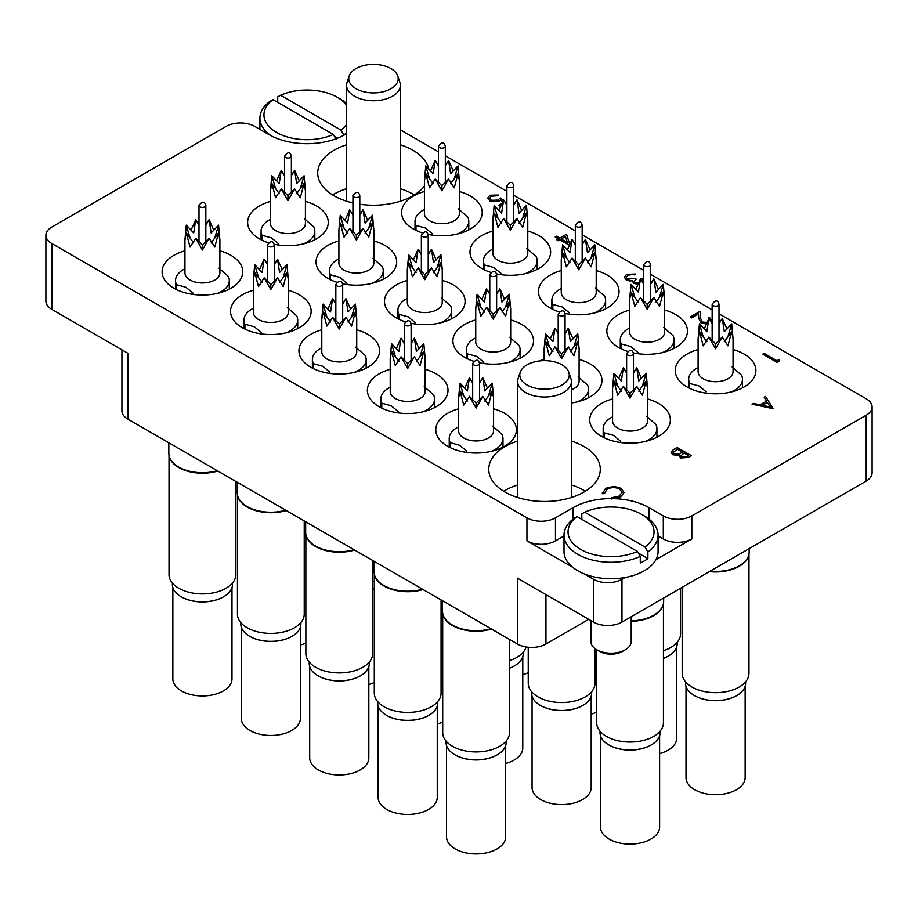 <?xml version="1.0" encoding="UTF-8"?>
<svg xmlns="http://www.w3.org/2000/svg" width="918" height="918" viewBox="0 0 918 918"><rect width="100%" height="100%" fill="white"/><g stroke="black" fill="none" stroke-linecap="round" stroke-linejoin="round"><path stroke-width="1.38" d="M346.591 144.803A55.769 32.199 -0 0 0 334.037 150.254A55.769 32.199 -0 0 0 317.708 173.02A55.769 32.199 -0 0 0 352.948 202.958M359.799 204.232A55.769 32.199 -0 0 0 412.916 195.786A55.769 32.199 -0 0 0 424.426 186.113M346.591 188.695A55.769 32.199 -0 0 0 334.037 194.146A55.769 32.199 -0 0 0 332.66 194.96M517.649 441.065A55.769 32.199 -0 0 0 505.084 446.515A55.769 32.199 -0 0 0 488.755 469.282A55.769 32.199 -0 0 0 523.18 499.036A55.769 32.199 -0 0 0 583.963 492.048A55.769 32.199 -0 0 0 600.292 469.282A55.769 32.199 -0 0 0 571.409 441.065M517.649 484.956A55.769 32.199 -0 0 0 505.084 490.407A55.769 32.199 -0 0 0 503.718 491.233M698.105 349.551A40.312 23.271 0 0 0 675.258 370.528A40.312 23.271 0 0 0 687.066 386.983A40.312 23.271 0 0 0 731.003 392.032A40.312 23.271 0 0 0 755.893 370.528A40.312 23.271 0 0 0 744.085 354.073A40.312 23.271 0 0 0 733.046 349.551M629.691 310.043A40.312 23.271 0 0 0 606.844 331.031A40.312 23.271 0 0 0 618.652 347.486A40.312 23.271 0 0 0 627.464 351.342M633.409 352.914A40.312 23.271 0 0 0 687.467 331.031A40.312 23.271 0 0 0 675.659 314.564A40.312 23.271 0 0 0 664.632 310.043M561.265 270.546A40.312 23.271 0 0 0 538.418 291.522A40.312 23.271 0 0 0 550.226 307.989A40.312 23.271 0 0 0 559.039 311.833M564.995 313.405A40.312 23.271 0 0 0 619.053 291.522A40.312 23.271 0 0 0 607.246 275.067A40.312 23.271 0 0 0 596.207 270.546M475.742 319.923A40.312 23.271 0 0 0 452.895 340.899A40.312 23.271 0 0 0 464.703 357.366A40.312 23.271 0 0 0 473.516 361.21M479.46 362.782A40.312 23.271 0 0 0 533.53 340.899A40.312 23.271 0 0 0 521.722 324.444A40.312 23.271 0 0 0 510.683 319.923M571.409 402.991A40.312 23.271 0 0 0 601.944 380.408A40.312 23.271 0 0 0 590.136 363.941A40.312 23.271 0 0 0 579.097 359.431M612.581 398.928A40.312 23.271 0 0 0 589.735 419.905A40.312 23.271 0 0 0 601.542 436.36A40.312 23.271 0 0 0 645.48 441.409A40.312 23.271 0 0 0 670.37 419.905A40.312 23.271 0 0 0 658.562 403.45A40.312 23.271 0 0 0 647.523 398.928M458.633 408.808A40.312 23.271 0 0 0 435.786 429.785A40.312 23.271 0 0 0 447.594 446.24A40.312 23.271 0 0 0 491.532 451.289A40.312 23.271 0 0 0 516.421 429.785A40.312 23.271 0 0 0 504.613 413.318A40.312 23.271 0 0 0 493.574 408.808M390.219 369.3A40.312 23.271 0 0 0 367.372 390.276A40.312 23.271 0 0 0 379.18 406.743A40.312 23.271 0 0 0 423.118 411.78A40.312 23.271 0 0 0 448.007 390.276A40.312 23.271 0 0 0 436.188 373.821A40.312 23.271 0 0 0 425.16 369.3M321.793 329.803A40.312 23.271 0 0 0 298.947 350.779A40.312 23.271 0 0 0 310.754 367.234A40.312 23.271 0 0 0 354.692 372.283A40.312 23.271 0 0 0 379.582 350.779A40.312 23.271 0 0 0 367.774 334.313A40.312 23.271 0 0 0 356.735 329.803M253.368 290.295A40.312 23.271 0 0 0 230.533 311.271A40.312 23.271 0 0 0 242.341 327.737A40.312 23.271 0 0 0 286.278 332.775A40.312 23.271 0 0 0 311.156 311.271A40.312 23.271 0 0 0 299.348 294.816A40.312 23.271 0 0 0 288.309 290.295M492.84 231.049A40.312 23.271 0 0 0 469.993 252.025A40.312 23.271 0 0 0 481.812 268.481A40.312 23.271 0 0 0 490.625 272.336M496.569 273.908A40.312 23.271 0 0 0 550.628 252.025A40.312 23.271 0 0 0 538.82 235.559A40.312 23.271 0 0 0 527.781 231.049M424.426 191.541A40.312 23.271 0 0 0 401.579 212.517A40.312 23.271 0 0 0 413.387 228.984A40.312 23.271 0 0 0 422.2 232.828M428.144 234.4A40.312 23.271 0 0 0 482.214 212.517A40.312 23.271 0 0 0 470.406 196.062A40.312 23.271 0 0 0 459.367 191.541M338.903 240.918A40.312 23.271 0 0 0 316.056 261.894A40.312 23.271 0 0 0 327.864 278.361A40.312 23.271 0 0 0 336.676 282.205M342.621 283.777A40.312 23.271 0 0 0 396.691 261.894A40.312 23.271 0 0 0 384.883 245.439A40.312 23.271 0 0 0 373.844 240.918M270.477 201.421A40.312 23.271 0 0 0 247.631 222.397A40.312 23.271 0 0 0 259.438 238.852A40.312 23.271 0 0 0 268.263 242.708M274.207 244.28A40.312 23.271 0 0 0 328.265 222.397A40.312 23.271 0 0 0 316.458 205.942A40.312 23.271 0 0 0 305.419 201.421M407.317 280.426A40.312 23.271 0 0 0 384.47 301.402A40.312 23.271 0 0 0 396.278 317.858A40.312 23.271 0 0 0 405.102 321.713M411.046 323.285A40.312 23.271 0 0 0 465.105 301.402A40.312 23.271 0 0 0 453.297 284.936A40.312 23.271 0 0 0 442.258 280.426M184.954 250.798A40.312 23.271 0 0 0 162.107 271.774A40.312 23.271 0 0 0 173.915 288.229A40.312 23.271 0 0 0 217.853 293.278A40.312 23.271 0 0 0 242.742 271.774A40.312 23.271 0 0 0 230.934 255.319A40.312 23.271 0 0 0 219.895 250.798M866.19 481.078L866.19 415.246A20.162 11.636 0 0 0 872.1 407.018L872.1 472.85A20.162 11.636 180 0 1 866.19 481.078L621.968 622.083A20.162 11.636 180 0 1 593.464 622.083L593.464 579.281A20.162 11.636 0 0 0 621.968 579.281L625.066 577.502M588.713 619.34L545.946 644.023A20.162 11.636 180 0 1 517.442 644.023L517.442 578.191L593.464 622.083M655.945 559.67L691.816 538.958A20.162 11.636 180 0 1 663.312 538.958L658.08 535.94M866.19 415.246L691.816 515.916L691.816 538.958M346.591 133.672L344.961 134.613A53.76 31.04 0 0 1 268.94 134.613L254.688 126.386A20.162 11.636 0 0 0 226.184 126.386L51.81 227.056A20.162 11.636 0 0 0 45.9 235.283A20.162 11.636 0 0 0 51.81 243.522L51.81 309.355L127.832 353.246L127.832 419.09A20.162 11.636 180 0 1 121.922 410.851L121.922 349.838M51.81 309.355A20.162 11.636 180 0 1 45.9 301.127L45.9 235.283M428.878 169.314A55.769 32.199 -0 0 0 400.351 144.803M544.156 359.431A40.312 23.271 0 0 0 539.509 360.946M663.312 538.958L663.312 515.916L649.06 507.688A53.76 31.04 0 0 0 616.058 498.738M663.312 515.916A20.162 11.636 0 0 0 691.816 515.916M872.1 407.018A20.162 11.636 0 0 0 866.19 398.779L719.001 313.807M712.15 309.848L650.587 274.298M643.725 270.34L582.161 234.801M575.311 230.843L513.747 195.293M506.885 191.334L445.322 155.796M438.471 151.837L400.351 129.828M564.008 535.94L555.459 540.886A20.162 11.636 180 0 1 526.943 540.886L526.943 517.844L51.81 243.522M526.943 517.844A20.162 11.636 0 0 0 555.459 517.844L555.459 540.886M611.514 498.6A53.76 31.04 0 0 0 573.039 507.688L555.459 517.844M517.442 644.023L127.832 419.09M526.943 540.886L572.66 567.278M583.859 573.739L593.464 579.281M585.34 491.233A55.769 32.199 -0 0 0 571.409 484.956M414.282 194.96A55.769 32.199 -0 0 0 400.351 188.695M779.095 359.489L779.726 360.923L777.087 362.449L762.835 354.107L764.109 353.373L776.903 360.751L779.095 359.489M779.726 360.82L777.087 362.449M777.087 362.335L762.835 354.107M708.753 318.695L708.122 318.087L709.396 317.353L711.439 320.152L710.968 321.529M708.788 318.615L708.122 318.087M706.332 323.79L700.962 322.815L698.724 318.202L698.483 313.945L691.851 317.766L690.393 316.928L700.078 311.34L700.445 317.926L702.121 322.011L706.975 322.39M690.393 316.928L691.851 317.766M698.483 313.945L691.851 317.88M700.962 322.815L698.724 318.305L698.483 314.048M706.286 323.905L700.962 322.929M711.439 320.198L711.002 321.587M641.12 279.887L640.798 279.221L642.072 278.475L643.266 280.633L642.623 282.147M641.223 280.036L640.798 279.221M638.01 284.087L633.615 283.306L632.353 280.656L626.202 279.864L624.343 277.236L626.535 274.367L635.497 274.046L627.981 275.228L626.237 277.42L627.361 279.061L634.763 278.269L636.231 279.118L634.143 281.482L634.9 282.572L638.584 282.801M636.231 279.118L634.154 281.539M627.981 275.228L626.237 277.466M631.125 274.298L627.981 275.331M634.212 274.792L631.125 274.402M635.497 274.046L634.212 274.895M626.202 279.864L624.343 277.293M629.587 280.839L626.202 279.979M633.615 283.306L632.353 280.759L629.587 280.954M632.353 280.656L632.215 281.424M637.953 284.19L633.615 283.41M643.266 280.69L642.669 282.216M569.344 245.14L559.946 239.713L558.305 240.665L556.847 239.816L558.488 238.875L555.195 236.97L556.48 236.236L559.762 238.129L566.532 234.228L569.745 244.234M565.477 236.523L561.231 238.978L567.416 242.547L565.477 236.523L561.323 239.036M569.298 245.221L559.946 239.827L558.305 240.78L556.847 239.816M558.396 238.921L555.195 236.97M567.37 242.524L565.477 236.637M505.084 202.075L505.749 203.085M500.78 205.953L498.658 205.38L501.871 203.532M500.849 205.804L500.115 206.332M502.662 201.845L500.528 199.975L499.117 201.111L489.971 201.008L487.756 198.047L489.925 195.236L498.29 195.041L491.314 196.119L489.787 198.231L491.302 200.296L497.889 200.124L500.299 197.898L503.316 200.526M491.314 196.119L489.787 198.288M497.017 195.786L491.314 196.234M498.29 195.041L497.017 195.89M489.971 201.008L487.756 198.104M499.117 201.111L489.971 201.111M500.528 199.975L499.117 201.214M502.628 201.926L500.528 200.09M500.115 206.229L498.658 205.38M773.071 408.544L752.049 404.218L753.448 403.415L760.115 404.838L766.576 401.109L764.178 397.219L765.578 396.415L773.071 408.659L752.049 404.218M770.213 406.995L767.345 402.359L762.25 405.297L770.213 406.995M766.53 401.143L764.178 397.219M770.133 406.972L767.345 402.463L762.399 405.331M677.128 447.479L691.38 455.707L688.603 457.313L680.536 457.887L679.148 455.19L672.768 454.674L671.127 452.379L673.273 449.705L677.128 447.479M679.01 455.925L679.148 455.19M688.638 455.603L684.071 452.964L680.858 455.81L681.787 457.141L686.905 456.613L688.638 455.603M682.613 452.126L677.312 449.063L673.089 452.54L674.041 453.928L678.93 454.054L682.613 452.126M688.546 455.661L684.071 453.079L680.858 455.867M691.38 455.707L688.603 457.428L680.536 458.002L679.148 455.305L672.768 454.777L671.127 452.436M682.51 452.184L677.312 449.177L673.089 452.597M619.547 488.938C615.347 486.976 611.204 487.045 607.131 489.156L604.411 493.471L602.449 493.632L605.662 488.319L614.027 486.368L620.924 488.25L624.01 492.484L620.66 497.074L611.468 498.944L611.721 497.694L619.283 496.076L622.048 492.312L619.547 489.053C615.347 487.079 611.204 487.16 607.131 489.271L604.411 493.574L602.449 493.735L602.334 492.782M620.66 496.959L611.468 498.83M624.01 492.587L620.66 497.074M602.334 492.84L602.449 493.735M604.388 492.92L604.411 493.574M622.048 492.369L619.547 489.053M682.177 587.325L682.177 673.387A33.392 19.278 0 0 0 702.798 691.197A33.392 19.278 0 0 0 739.185 687.02A33.392 19.278 0 0 0 748.973 673.387L748.973 554.185M709.373 571.627A33.392 19.278 0 0 0 739.185 566.314A33.392 19.278 0 0 0 748.365 556.331A33.392 19.278 0 0 0 748.457 556.033M710.096 571.203A33.599 19.393 0 0 0 739.334 565.786A33.599 19.393 0 0 0 748.56 555.746A33.599 19.393 0 0 0 749.168 552.062L749.168 548.643M736.649 695.615A29.571 17.075 0 0 1 736.477 695.706A29.571 17.075 0 0 1 694.674 695.706L694.341 695.523A30.042 17.339 0 0 0 736.81 695.523A30.042 17.339 0 0 0 745.611 683.256L745.611 681.81M686.01 686.32L686.01 777.626A29.571 17.075 0 0 0 694.674 789.698A29.571 17.075 0 0 0 726.895 793.393A29.571 17.075 0 0 0 745.141 777.626L745.141 686.32M732.116 366.913L741.48 375.175A26.874 15.514 180 0 1 742.455 379.306A26.874 15.514 180 0 1 730.889 392.066M719.001 323.32L722.259 318.42L724.302 331.685L731.715 323.87L733.046 338.708L733.046 371.629A17.476 10.087 180 0 1 722.259 380.947A17.476 10.087 180 0 1 703.222 378.755A17.476 10.087 180 0 1 698.105 371.629L698.105 338.708L699.436 323.87L703.234 336.722L701.65 334.967M689.67 388.36L689.67 383.449L699.046 385.996L706.275 391.929M733.046 338.708L731.715 331.593L727.928 345.834L722.259 337.055L715.581 348.794L708.891 337.055L703.222 345.834L699.436 331.593L706.849 341.76M712.15 323.825L708.891 318.42L706.849 331.685L699.436 323.87M726.976 329.023L722.259 318.42L719.001 323.825M731.715 323.87L727.917 336.722L729.5 334.967M731.715 331.593L724.302 341.76M722.259 337.055L715.581 343.848L708.891 337.055M715.581 343.848L715.581 348.794M699.436 331.593L698.105 338.708M704.175 329.023L708.891 318.42L712.15 323.32M689.67 383.449A26.874 15.514 180 0 1 688.695 379.306A26.874 15.514 180 0 1 696.567 368.336L698.105 367.452M685.539 681.81L685.539 683.256A30.042 17.339 0 0 0 694.341 695.523L694.674 695.706M346.591 105.237A43.008 24.832 -0 0 0 337.365 97.308A43.008 24.832 -0 0 0 280.587 95.254L277.718 96.883L277.718 102.368M340.211 98.949L337.365 97.308L340.211 98.949A47.036 27.161 180 0 1 346.591 103.539M346.591 132.766A47.036 27.161 180 0 1 343.802 135.038L343.802 135.267M271.476 135.979A47.036 27.161 180 0 1 259.92 118.158A47.036 27.161 180 0 1 270.11 101.267L272.979 99.637A43.008 24.832 -0 0 0 276.548 132.422A43.008 24.832 -0 0 0 333.326 134.476L336.195 139.421M272.979 99.637L333.326 134.476M280.587 95.254L340.922 130.081A43.008 24.832 -0 0 0 346.591 124.492M343.802 135.038L340.922 130.081M334.278 136.128L337.732 138.113M625.296 649.783L622.45 651.436A16.122 9.306 180 0 1 599.638 651.436L596.792 649.783A20.162 11.636 -0 0 0 625.296 649.783A20.162 11.636 -0 0 0 631.205 641.556L631.205 616.747M584.674 512.21L645.021 547.048A43.008 24.832 -0 0 0 641.452 514.275A43.008 24.832 -0 0 0 584.674 512.21L581.805 513.851L581.805 519.336M644.31 515.916L641.452 514.275L644.31 515.916A47.036 27.161 180 0 1 658.08 535.125A47.036 27.161 180 0 1 647.89 552.005L647.89 558.592A47.036 27.161 180 0 1 640.282 562.975L640.282 556.388A47.036 27.161 180 0 1 577.789 554.323A47.036 27.161 180 0 1 564.008 535.125A47.036 27.161 180 0 1 574.198 518.234L577.078 516.604A43.008 24.832 -0 0 0 580.635 549.389A43.008 24.832 -0 0 0 637.413 551.443L640.282 556.388M564.008 535.125L564.008 551.58A47.036 27.161 -0 0 0 577.789 570.778A47.036 27.161 -0 0 0 629.048 576.665A47.036 27.161 -0 0 0 658.08 551.58L658.08 535.125M577.078 516.604L637.413 551.443M590.882 620.591L590.882 641.556A20.162 11.636 -0 0 0 596.792 649.783L599.638 651.436M647.89 552.005L645.021 547.048M638.377 553.095L647.89 558.592M223.499 596.861A29.571 17.075 0 0 1 223.326 596.952A29.571 17.075 0 0 1 181.523 596.952L181.19 596.769A30.042 17.339 0 0 0 223.659 596.769A30.042 17.339 0 0 0 232.461 584.502L232.461 583.056M172.859 587.554L172.859 678.872A29.571 17.075 0 0 0 181.523 690.944A29.571 17.075 0 0 0 213.733 694.639A29.571 17.075 0 0 0 231.99 678.872L231.99 587.554M218.954 268.148L228.33 276.41A26.874 15.514 180 0 1 229.305 280.552A26.874 15.514 180 0 1 217.727 293.312M205.85 224.566L209.109 219.654L211.151 232.931L218.564 225.117L219.895 239.954L219.895 272.875A17.476 10.087 180 0 1 209.109 282.193A17.476 10.087 180 0 1 190.072 280.001A17.476 10.087 180 0 1 184.954 272.875L184.954 239.954L186.285 225.117L190.083 237.969L188.5 236.213M176.52 289.606L176.52 284.683L185.884 287.242L193.124 293.175M219.895 239.954L218.564 232.839L214.778 247.08L209.109 238.301L202.419 250.04L195.741 238.301L190.072 247.08L186.285 232.839L193.698 243.006M198.999 225.071L195.741 219.654L193.698 232.931L186.285 225.117M213.825 230.269L209.109 219.654L205.85 225.071M218.564 225.117L214.766 237.969L216.35 236.213M218.564 232.839L211.151 243.006M209.109 238.301L202.419 245.095L195.741 238.301M202.419 245.095L202.419 250.04M186.285 232.839L184.954 239.954M191.024 230.269L195.741 219.654L198.999 224.566M176.52 284.683A26.874 15.514 180 0 1 175.545 280.552A26.874 15.514 180 0 1 183.416 269.582L184.954 268.687M172.389 583.056L172.389 584.502A30.042 17.339 0 0 0 181.19 596.769L181.523 596.952M441.076 628.704A30.042 17.339 0 0 0 442.705 628.05M441.076 628.761A29.571 17.075 0 0 0 442.705 628.096M437.255 723.981A29.571 17.075 0 0 0 442.705 722.076M441.329 297.776L450.692 306.038A26.874 15.514 180 0 1 451.667 310.181A26.874 15.514 180 0 1 440.101 322.929M428.213 254.194L431.471 249.283L433.514 262.559L440.927 254.745L442.258 269.582L442.258 302.492A17.476 10.087 180 0 1 431.471 311.81A17.476 10.087 180 0 1 412.434 309.63A17.476 10.087 180 0 1 407.317 302.492L407.317 269.582L408.648 254.745L412.457 267.597L410.862 265.841M398.882 319.234L398.882 314.312L408.258 316.871L415.498 322.803M442.258 269.582L440.927 262.468L437.14 276.708L431.471 267.918L424.793 279.669L418.103 267.918L412.434 276.708L408.648 262.468L416.072 272.635M421.362 254.699L418.103 249.283L416.072 262.559L408.648 254.745M436.199 259.897L431.471 249.283L428.213 254.699M440.927 254.745L437.129 267.597L438.712 265.841M440.927 262.468L433.514 272.635M431.471 267.918L424.793 274.723L418.103 267.918M424.793 274.723L424.793 279.669M408.648 262.468L407.317 269.582M413.387 259.897L418.103 249.283L421.362 254.194M398.882 314.312A26.874 15.514 180 0 1 397.907 310.181A26.874 15.514 180 0 1 405.779 299.211L407.317 298.316M304.237 549.698A30.042 17.339 0 0 0 305.866 549.044M304.237 549.756A29.571 17.075 0 0 0 305.866 549.09M300.416 644.975A29.571 17.075 0 0 0 305.866 643.07M304.489 218.771L313.853 227.033A26.874 15.514 180 0 1 314.828 231.175A26.874 15.514 180 0 1 303.261 243.924M291.373 175.189L294.632 170.278L296.675 183.554L304.087 175.74L305.419 190.577L305.419 223.487A17.476 10.087 180 0 1 294.632 232.816A17.476 10.087 180 0 1 275.595 230.625A17.476 10.087 180 0 1 270.477 223.487L270.477 190.577L271.808 175.74L275.618 188.592L274.023 186.836M262.043 240.229L262.043 235.306L271.418 237.865L278.647 243.798M305.419 190.577L304.087 183.462L300.301 197.703L294.632 188.924L287.954 200.663L281.264 188.924L275.595 197.703L271.808 183.462L279.221 193.629M284.523 175.694L281.264 170.278L279.221 183.554L271.808 175.74M299.348 180.892L294.632 170.278L291.373 175.694M304.087 175.74L300.289 188.592L301.873 186.836M304.087 183.462L296.675 193.629M294.632 188.924L287.954 195.718L281.264 188.924M287.954 195.718L287.954 200.663M271.808 183.462L270.477 190.577M276.548 180.892L281.264 170.278L284.523 175.189M262.043 235.306A26.874 15.514 180 0 1 261.068 231.175A26.874 15.514 180 0 1 268.94 220.205L270.477 219.31M372.662 589.195A30.042 17.339 0 0 0 374.292 588.541M372.662 589.253A29.571 17.075 0 0 0 374.292 588.587M368.829 684.472A29.571 17.075 0 0 0 374.292 682.567M372.903 258.279L382.278 266.541A26.874 15.514 180 0 1 383.242 270.672A26.874 15.514 180 0 1 371.675 283.433M359.799 214.697L363.058 209.786L365.089 223.051L372.513 215.248L373.844 230.074L373.844 262.996A17.476 10.087 180 0 1 363.058 272.313A17.476 10.087 180 0 1 344.021 270.133A17.476 10.087 180 0 1 338.903 262.996L338.903 230.074L340.234 215.248L344.032 228.089L342.437 226.333M330.469 279.738L330.469 274.815L339.832 277.374L347.073 283.295M373.844 230.074L372.513 222.959L368.726 237.211L363.058 228.421L356.368 240.16L349.689 228.421L344.021 237.211L340.234 222.959L347.647 233.126M352.948 215.191L349.689 209.786L347.647 223.051L340.234 215.248M367.774 220.389L363.058 209.786L359.799 215.191M372.513 215.248L368.703 228.089L370.298 226.333M372.513 222.959L365.089 233.126M363.058 228.421L356.368 235.215L349.689 228.421M356.368 235.215L356.368 240.16M340.234 222.959L338.903 230.074M344.961 220.389L349.689 209.786L352.948 214.697M330.469 274.815A26.874 15.514 180 0 1 329.493 270.672A26.874 15.514 180 0 1 337.365 259.702L338.903 258.819M458.426 208.902L467.801 217.164A26.874 15.514 180 0 1 468.777 221.295A26.874 15.514 180 0 1 457.198 234.056M445.322 165.32L448.581 160.409L450.623 173.674L458.036 165.871L459.367 180.697L459.367 213.619A17.476 10.087 180 0 1 448.581 222.936A17.476 10.087 180 0 1 429.544 220.745A17.476 10.087 180 0 1 424.426 213.619L424.426 180.697L425.757 165.86L429.555 178.712L427.972 176.956M415.992 230.361L415.992 225.438L425.355 227.997L432.596 233.918M459.367 180.697L458.036 173.582L454.249 187.834L448.581 179.044L441.891 190.783L435.212 179.044L429.544 187.834L425.757 173.582L433.17 183.749M438.471 165.814L435.212 160.409L433.17 173.674L425.757 165.86M453.297 171.012L448.581 160.409L445.322 165.814M458.036 165.871L454.226 178.712L455.821 176.956M458.036 173.582L450.623 183.749M448.581 179.044L441.891 185.838L435.212 179.044M441.891 185.838L441.891 190.783M425.757 173.582L424.426 180.697M430.496 171.012L435.212 160.409L438.471 165.32M415.992 225.438A26.874 15.514 180 0 1 415.016 221.295A26.874 15.514 180 0 1 422.888 210.325L424.426 209.442M522.778 674.604A29.571 17.075 0 0 0 528.24 672.699M526.852 248.399L536.215 256.661A26.874 15.514 180 0 1 537.191 260.804A26.874 15.514 180 0 1 525.624 273.553M513.747 204.817L517.006 199.906L519.037 213.183L526.462 205.368L527.781 220.205L527.781 253.116A17.476 10.087 180 0 1 517.006 262.433A17.476 10.087 180 0 1 497.958 260.253A17.476 10.087 180 0 1 492.84 253.116L492.84 220.205L494.171 205.368L497.981 218.22L496.386 216.464M484.406 269.858L484.406 264.935L493.781 267.494L501.021 273.426M527.781 220.205L526.462 213.091L522.663 227.331L517.006 218.541L510.316 230.292L503.626 218.541L497.958 227.331L494.171 213.091L501.595 223.258M506.885 205.322L503.626 199.906L501.595 213.183L494.171 205.368M521.722 210.52L517.006 199.906L513.747 205.322M526.462 205.368L522.652 218.22L524.247 216.464M526.462 213.091L519.037 223.258M517.006 218.541L510.316 225.335L503.626 218.541M510.316 225.335L510.316 230.292M494.171 213.091L492.84 220.205M498.91 210.52L503.626 199.906L506.885 204.817M484.406 264.935A26.874 15.514 180 0 1 483.442 260.804A26.874 15.514 180 0 1 491.314 249.822L492.84 248.939M291.913 636.358A29.571 17.075 0 0 1 291.752 636.461A29.571 17.075 0 0 1 249.937 636.461L249.604 636.266A30.042 17.339 0 0 0 292.085 636.266A30.042 17.339 0 0 0 300.886 623.999L300.886 622.553M241.273 627.063L241.273 718.369A29.571 17.075 0 0 0 249.937 730.441A29.571 17.075 0 0 0 282.159 734.148A29.571 17.075 0 0 0 300.416 718.369L300.416 627.063M287.38 307.656L296.755 315.918A26.874 15.514 180 0 1 297.719 320.049A26.874 15.514 180 0 1 286.152 332.809M274.275 264.074L277.534 259.163L279.565 272.439L286.99 264.625L288.309 279.451L288.309 312.372A17.476 10.087 180 0 1 277.534 321.69A17.476 10.087 180 0 1 258.486 319.51A17.476 10.087 180 0 1 253.368 312.372L253.368 279.451L254.699 264.625L258.509 277.466L256.914 275.71M244.934 329.114L244.934 324.192L254.309 326.751L261.55 332.683M288.309 279.451L286.99 272.336L283.203 286.588L277.534 277.798L270.844 289.537L264.154 277.798L258.486 286.588L254.699 272.336L262.123 282.503M267.413 264.568L264.154 259.163L262.123 272.439L254.699 264.625M282.251 269.766L277.534 259.163L274.275 264.568M286.99 264.625L283.18 277.466L284.775 275.71M286.99 272.336L279.565 282.503M277.534 277.798L270.844 284.591L264.154 277.798M270.844 284.591L270.844 289.537M254.699 272.336L253.368 279.451M259.438 269.766L264.154 259.163L267.413 264.074M244.934 324.192A26.874 15.514 180 0 1 243.97 320.049A26.874 15.514 180 0 1 251.842 309.079L253.368 308.196M240.803 622.553L240.803 623.999A30.042 17.339 0 0 0 249.604 636.266L249.937 636.461M360.338 675.866A29.571 17.075 0 0 1 360.166 675.958A29.571 17.075 0 0 1 318.362 675.958L318.03 675.774A30.042 17.339 0 0 0 360.499 675.774A30.042 17.339 0 0 0 369.3 663.507L369.3 662.062M309.699 666.56L309.699 757.878A29.571 17.075 0 0 0 318.362 769.95A29.571 17.075 0 0 0 350.584 773.644A29.571 17.075 0 0 0 368.829 757.878L368.829 666.56M355.794 347.153L365.169 355.415A26.874 15.514 180 0 1 366.144 359.558A26.874 15.514 180 0 1 354.566 372.306M342.689 303.571L345.948 298.66L347.991 311.936L355.404 304.122L356.735 318.959L356.735 351.869A17.476 10.087 180 0 1 345.948 361.199A17.476 10.087 180 0 1 326.911 359.007A17.476 10.087 180 0 1 321.793 351.869L321.793 318.959L323.125 304.122L326.923 316.974L325.339 315.218M313.359 368.611L313.359 363.689L322.734 366.248L329.964 372.18M356.735 318.959L355.404 311.845L351.617 326.085L345.948 317.307L339.27 329.046L332.58 317.307L326.911 326.085L323.125 311.845L330.537 322.011M335.839 304.076L332.58 298.66L330.537 311.936L323.125 304.122M350.665 309.274L345.948 298.66L342.689 304.076M355.404 304.122L351.605 316.974L353.189 315.218M355.404 311.845L347.991 322.011M345.948 317.307L339.27 324.1L332.58 317.307M339.27 324.1L339.27 329.046M323.125 311.845L321.793 318.959M327.864 309.274L332.58 298.66L335.839 303.571M313.359 363.689A26.874 15.514 180 0 1 312.384 359.558A26.874 15.514 180 0 1 320.256 348.588L321.793 347.692M309.228 662.062L309.228 663.507A30.042 17.339 0 0 0 318.03 675.774L318.362 675.958M428.752 715.363A29.571 17.075 0 0 1 428.591 715.466A29.571 17.075 0 0 1 386.776 715.466L386.444 715.271A30.042 17.339 0 0 0 428.924 715.271A30.042 17.339 0 0 0 437.725 703.004L437.725 701.559M378.124 706.068L378.124 797.375A29.571 17.075 0 0 0 386.776 809.446A29.571 17.075 0 0 0 418.998 813.141A29.571 17.075 0 0 0 437.255 797.375L437.255 706.068M424.219 386.662L433.594 394.924A26.874 15.514 180 0 1 434.558 399.055A26.874 15.514 180 0 1 422.991 411.815M411.115 343.08L414.374 338.168L416.405 351.433L423.829 343.63L425.16 358.456L425.16 391.378A17.476 10.087 180 0 1 414.374 400.696A17.476 10.087 180 0 1 395.337 398.504A17.476 10.087 180 0 1 390.219 391.378L390.219 358.456L391.538 343.63L395.348 356.471L393.753 354.715M381.785 408.12L381.785 403.197L391.148 405.756L398.389 411.677M425.16 358.456L423.829 351.342L420.042 365.594L414.374 356.804L407.684 368.543L400.994 356.804L395.337 365.594L391.538 351.342L398.963 361.508M404.253 343.573L400.994 338.168L398.963 351.433L391.538 343.63M419.09 348.771L414.374 338.168L411.115 343.573M423.829 343.63L420.019 356.471L421.614 354.715M423.829 351.342L416.405 361.508M414.374 356.804L407.684 363.597L400.994 356.804M407.684 363.597L407.684 368.543M391.538 351.342L390.219 358.456M396.278 348.771L400.994 338.168L404.253 343.08M381.785 403.197A26.874 15.514 180 0 1 380.809 399.055A26.874 15.514 180 0 1 388.681 388.084L390.219 387.201M377.654 701.559L377.654 703.004A30.042 17.339 0 0 0 386.444 715.271L386.776 715.466M497.177 754.871A29.571 17.075 0 0 1 497.017 754.963A29.571 17.075 0 0 1 455.202 754.963L454.869 754.768A30.042 17.339 0 0 0 497.349 754.768A30.042 17.339 0 0 0 506.139 742.513L506.139 741.067M446.538 745.565L446.538 836.883A29.571 17.075 0 0 0 455.202 848.943A29.571 17.075 0 0 0 487.424 852.65A29.571 17.075 0 0 0 505.669 836.883L505.669 745.565M492.645 426.159L502.008 434.421A26.874 15.514 180 0 1 502.984 438.563A26.874 15.514 180 0 1 491.417 451.312M479.529 382.576L482.788 377.665L484.83 390.942L492.243 383.127L493.574 397.964L493.574 430.875A17.476 10.087 180 0 1 482.788 440.192A17.476 10.087 180 0 1 463.751 438.012A17.476 10.087 180 0 1 458.633 430.875L458.633 397.964L459.964 383.127L463.774 395.979L462.179 394.224M450.199 447.617L450.199 442.694L459.574 445.253L466.814 451.186M493.574 397.964L492.243 390.85L488.456 405.09L482.788 396.301L476.109 408.051L469.419 396.301L463.751 405.09L459.964 390.85L467.377 401.017M472.678 383.081L469.419 377.665L467.377 390.942L459.964 383.127M487.504 388.28L482.788 377.665L479.529 383.081M492.243 383.127L488.445 395.979L490.028 394.224M492.243 390.85L484.83 401.017M482.788 396.301L476.109 403.094L469.419 396.301M476.109 403.094L476.109 408.051M459.964 390.85L458.633 397.964M464.703 388.28L469.419 377.665L472.678 382.576M450.199 442.694A26.874 15.514 180 0 1 449.223 438.563A26.874 15.514 180 0 1 457.095 427.593L458.633 426.698M446.068 741.067L446.068 742.513A30.042 17.339 0 0 0 454.869 754.768L455.202 754.963M651.126 744.991A29.571 17.075 0 0 1 650.954 745.095A29.571 17.075 0 0 1 609.139 745.095L608.818 744.9A30.042 17.339 0 0 0 651.287 744.9A30.042 17.339 0 0 0 660.088 732.633L660.088 731.187M600.487 735.697L600.487 827.003A29.571 17.075 0 0 0 609.139 839.075A29.571 17.075 0 0 0 641.361 842.77A29.571 17.075 0 0 0 659.617 827.003L659.617 735.697M646.582 416.29L655.957 424.552A26.874 15.514 180 0 1 656.932 428.683A26.874 15.514 180 0 1 645.354 441.443M633.477 372.697L636.736 367.797L638.779 381.062L646.192 373.247L647.523 388.084L647.523 421.006A17.476 10.087 180 0 1 636.736 430.324A17.476 10.087 180 0 1 617.699 428.132A17.476 10.087 180 0 1 612.581 421.006L612.581 388.084L613.913 373.247L617.711 386.099L616.127 384.344M604.147 437.737L604.147 432.826L613.511 435.373L620.752 441.306M647.523 388.084L646.192 380.97L642.405 395.222L636.736 386.432L630.046 398.171L623.368 386.432L617.699 395.222L613.913 380.97L621.325 391.137M626.627 373.201L623.368 367.797L621.325 381.062L613.913 373.247M641.452 378.4L636.736 367.797L633.477 373.201M646.192 373.247L642.382 386.099L643.977 384.344M646.192 380.97L638.779 391.137M636.736 386.432L630.046 393.225L623.368 386.432M630.046 393.225L630.046 398.171M613.913 380.97L612.581 388.084M618.652 378.4L623.368 367.797L626.627 372.697M604.147 432.826A26.874 15.514 180 0 1 603.172 428.683A26.874 15.514 180 0 1 611.044 417.713L612.581 416.829M600.016 731.187L600.016 732.633A30.042 17.339 0 0 0 608.806 744.9A30.042 17.339 0 0 0 608.818 744.9L609.139 745.095M582.701 705.494A29.571 17.075 0 0 1 582.54 705.586A29.571 17.075 0 0 1 540.725 705.586L540.392 705.391A30.042 17.339 0 0 0 582.873 705.391A30.042 17.339 0 0 0 591.662 693.136L591.662 691.69M532.061 696.188L532.061 787.506A29.571 17.075 0 0 0 540.725 799.567A29.571 17.075 0 0 0 572.947 803.273A29.571 17.075 0 0 0 591.192 787.506L591.192 696.188M578.168 376.782L587.531 385.044A26.874 15.514 180 0 1 588.507 389.186A26.874 15.514 180 0 1 576.94 401.935M565.052 333.2L568.311 328.288L570.353 341.565L577.766 333.75L579.097 348.588L579.097 381.498A17.476 10.087 180 0 1 571.409 389.863M579.097 348.588L577.766 341.473L573.979 355.714L568.311 346.924L561.632 358.674L554.942 346.924L549.274 355.714L545.487 341.473L552.911 351.64M558.201 333.693L554.942 328.288L552.911 341.565L545.487 333.75L549.297 346.602L547.702 344.835M573.039 338.891L568.311 328.288L565.052 333.693M577.766 333.75L573.968 346.602L575.563 344.847M577.766 341.473L570.353 351.64M568.311 346.924L561.632 353.717L554.942 346.924M561.632 353.717L561.632 358.674M545.487 341.473L544.156 348.588L545.487 333.75M550.226 338.891L554.942 328.288L558.201 333.2M531.591 691.69L531.591 693.136A30.042 17.339 0 0 0 540.392 705.391L540.725 705.586M509.501 668.201A30.042 17.339 0 0 0 514.447 665.894A30.042 17.339 0 0 0 523.249 653.627L523.249 652.182M509.501 668.258A29.571 17.075 0 0 0 514.114 666.089A29.571 17.075 0 0 0 514.287 665.986M505.669 763.478A29.571 17.075 0 0 0 522.778 747.998L522.778 656.691M509.742 337.285L519.118 345.547A26.874 15.514 180 0 1 520.093 349.678A26.874 15.514 180 0 1 508.515 362.438M496.638 293.703L499.897 288.791L501.928 302.056L509.352 294.242L510.683 309.079L510.683 342.001A17.476 10.087 180 0 1 499.897 351.319A17.476 10.087 180 0 1 480.86 349.127A17.476 10.087 180 0 1 475.742 342.001L475.742 309.079L477.073 294.242L480.871 307.094L479.288 305.338M467.308 358.743L467.308 353.82L476.671 356.379L483.912 362.3M510.683 309.079L509.352 301.965L505.566 316.217L499.897 307.427L493.207 319.166L486.529 307.427L480.86 316.217L477.073 301.965L484.486 312.131M489.787 294.196L486.529 288.791L484.486 302.056L477.073 294.242M504.613 299.394L499.897 288.791L496.638 294.196M509.352 294.242L505.543 307.094L507.138 305.338M509.352 301.965L501.928 312.131M499.897 307.427L493.207 314.22L486.529 307.427M493.207 314.22L493.207 319.166M477.073 301.965L475.742 309.079M481.801 299.394L486.529 288.791L489.787 293.703M467.308 353.82A26.874 15.514 180 0 1 466.333 349.678A26.874 15.514 180 0 1 474.204 338.708L475.742 337.824M591.192 714.101A29.571 17.075 0 0 0 596.654 712.196M595.266 287.908L604.641 296.17A26.874 15.514 180 0 1 605.616 300.301A26.874 15.514 180 0 1 594.038 313.061M582.161 244.314L585.42 239.414L587.463 252.679L594.875 244.865L596.207 259.702L596.207 292.624A17.476 10.087 180 0 1 585.42 301.942A17.476 10.087 180 0 1 566.383 299.75A17.476 10.087 180 0 1 561.265 292.624L561.265 259.702L562.596 244.865L566.395 257.717L564.811 255.961M552.831 309.355L552.831 304.443L562.206 306.991L569.435 312.923M596.207 259.702L594.875 252.588L591.089 266.84L585.42 258.05L578.73 269.789L572.052 258.05L566.383 266.84L562.596 252.588L570.009 262.755M575.311 244.819L572.052 239.414L570.009 252.679L562.596 244.865M590.136 250.017L585.42 239.414L582.161 244.819M594.875 244.865L591.077 257.717L592.661 255.961M594.875 252.588L587.463 262.755M585.42 258.05L578.73 264.843L572.052 258.05M578.73 264.843L578.73 269.789M562.596 252.588L561.265 259.702M567.335 250.017L572.052 239.414L575.311 244.314M552.831 304.443A26.874 15.514 180 0 1 551.856 300.301A26.874 15.514 180 0 1 559.728 289.331L561.265 288.447M663.45 658.321A30.042 17.339 0 0 0 668.396 656.014A30.042 17.339 0 0 0 677.197 643.759L677.197 642.313M663.45 658.39A29.571 17.075 0 0 0 668.063 656.209A29.571 17.075 0 0 0 668.224 656.118M659.617 753.598A29.571 17.075 0 0 0 676.727 738.118L676.727 646.811M663.691 327.405L673.066 335.667A26.874 15.514 180 0 1 674.03 339.809A26.874 15.514 180 0 1 662.463 352.558M650.587 283.823L653.845 278.911L655.877 292.188L663.301 284.373L664.632 299.199L664.632 332.121A17.476 10.087 180 0 1 653.845 341.439A17.476 10.087 180 0 1 634.797 339.258A17.476 10.087 180 0 1 629.691 332.121L629.691 299.199L631.01 284.373L634.82 297.225L633.225 295.458M621.245 348.863L621.245 343.94L630.62 346.499L637.861 352.432M664.632 299.199L663.301 292.096L659.514 306.337L653.845 297.547L647.156 309.286L640.466 297.547L634.797 306.337L631.01 292.096L638.435 302.263M643.725 284.316L640.466 278.911L638.435 292.188L631.01 284.373M658.562 289.514L653.845 278.911L650.587 284.316M663.301 284.373L659.491 297.225L661.086 295.458M663.301 292.096L655.877 302.263M653.845 297.547L647.156 304.34L640.466 297.547M647.156 304.34L647.156 309.286M631.01 292.096L629.691 299.199M635.749 289.514L640.466 278.911L643.725 283.823M621.245 343.94A26.874 15.514 180 0 1 620.281 339.809A26.874 15.514 180 0 1 628.153 328.828L629.691 327.944M169.027 455.431L169.027 574.622A33.392 19.278 0 0 0 189.647 592.443A33.392 19.278 0 0 0 226.035 588.266A33.392 19.278 0 0 0 235.823 574.622L235.823 481.434M168.832 442.751L168.832 453.308A33.599 19.393 0 0 0 169.44 456.98A33.599 19.393 0 0 0 217.256 470.716M169.543 457.279A33.392 19.278 0 0 0 169.635 457.577A33.392 19.278 0 0 0 217.807 471.037M441.076 621.084A33.392 19.278 0 0 0 442.705 620.522M304.237 542.079A33.392 19.278 0 0 0 305.866 541.517M372.662 581.587A33.392 19.278 0 0 0 374.292 581.025M237.452 494.928L237.452 614.131A33.392 19.278 0 0 0 258.061 631.94A33.392 19.278 0 0 0 294.46 627.763A33.392 19.278 0 0 0 304.237 614.131L304.237 520.931M237.246 482.26L237.246 492.817A33.599 19.393 0 0 0 237.854 496.489A33.599 19.393 0 0 0 285.67 510.213M237.957 496.787A33.392 19.278 0 0 0 238.049 497.074A33.392 19.278 0 0 0 286.232 510.534M305.866 534.437L305.866 653.627A33.392 19.278 0 0 0 326.487 671.448A33.392 19.278 0 0 0 362.874 667.26A33.392 19.278 0 0 0 372.662 653.627L372.662 560.439M305.671 521.757L305.671 532.314A33.599 19.393 0 0 0 306.279 535.986A33.599 19.393 0 0 0 354.096 549.721M306.382 536.284A33.392 19.278 0 0 0 306.474 536.582A33.392 19.278 0 0 0 354.646 550.043M374.292 573.934L374.292 693.136A33.392 19.278 0 0 0 394.901 710.945A33.392 19.278 0 0 0 431.299 706.768A33.392 19.278 0 0 0 441.076 693.136L441.076 599.936M374.085 561.265L374.085 571.811A33.599 19.393 0 0 0 374.693 575.494A33.599 19.393 0 0 0 422.509 589.218M374.796 575.793A33.392 19.278 0 0 0 374.888 576.079A33.392 19.278 0 0 0 423.072 589.54M442.705 613.442L442.705 732.633A33.392 19.278 0 0 0 463.326 750.454A33.392 19.278 0 0 0 499.725 746.265A33.392 19.278 0 0 0 509.501 732.633L509.501 639.444M442.51 600.762L442.51 611.319A33.599 19.393 0 0 0 443.119 614.991A33.599 19.393 0 0 0 490.935 628.727M443.222 615.29A33.392 19.278 0 0 0 443.314 615.588A33.392 19.278 0 0 0 491.497 629.048M596.654 649.703L596.654 722.764A33.392 19.278 0 0 0 617.275 740.574A33.392 19.278 0 0 0 653.662 736.397A33.392 19.278 0 0 0 663.45 722.764L663.45 603.562M631.205 621.325A33.392 19.278 0 0 0 653.662 615.691A33.392 19.278 0 0 0 662.842 605.708A33.392 19.278 0 0 0 662.934 605.41M631.205 620.832A33.599 19.393 0 0 0 653.811 615.163A33.599 19.393 0 0 0 663.037 605.123A33.599 19.393 0 0 0 663.645 601.439L663.645 598.02M528.24 647.259L528.24 683.256A33.392 19.278 0 0 0 548.849 701.077A33.392 19.278 0 0 0 585.248 696.888A33.392 19.278 0 0 0 595.025 683.256L595.025 648.624M509.501 660.581A33.392 19.278 0 0 0 516.823 657.391A33.392 19.278 0 0 0 526.129 646.983M663.45 650.713A33.392 19.278 0 0 0 670.771 647.511A33.392 19.278 0 0 0 680.548 633.879L680.548 588.266M562 385.009A24.717 14.275 0 0 0 568.793 372.215A24.717 14.275 0 0 0 562 364.825A24.717 14.275 0 0 0 527.047 364.825A24.717 14.275 0 0 0 520.254 372.215A24.717 14.275 0 0 0 527.047 385.009A24.717 14.275 0 0 0 562 385.009M520.254 372.215L518.131 378.56A26.874 15.514 0 0 0 517.649 381.498A26.874 15.514 0 0 0 534.242 395.842A26.874 15.514 0 0 0 563.526 392.468A26.874 15.514 0 0 0 571.409 381.498A26.874 15.514 0 0 0 570.916 378.56L568.793 372.215M390.953 88.736A24.717 14.275 0 0 0 397.746 75.942A24.717 14.275 0 0 0 390.953 68.563A24.717 14.275 0 0 0 356 68.563A24.717 14.275 0 0 0 349.207 75.942A24.717 14.275 0 0 0 356 88.736A24.717 14.275 0 0 0 390.953 88.736M349.207 75.942L347.084 82.299A26.874 15.514 0 0 0 346.591 85.236A26.874 15.514 0 0 0 363.184 99.569A26.874 15.514 0 0 0 392.479 96.206A26.874 15.514 0 0 0 400.351 85.236A26.874 15.514 0 0 0 399.869 82.299L397.746 75.942M621.968 579.281L621.968 622.083M545.946 594.646L545.946 644.023M573.039 519.129L573.039 507.688M649.06 519.129L649.06 507.688M719.001 304.202A3.431 1.974 180 0 1 718.002 305.602A3.431 1.974 180 0 1 713.148 305.602A3.431 1.974 180 0 1 712.15 304.202C715.42 299.865 717.715 299.865 719.001 304.202L719.001 340.589M205.85 205.448A3.431 1.974 180 0 1 204.852 206.848A3.431 1.974 180 0 1 199.998 206.848A3.431 1.974 180 0 1 198.999 205.448C202.27 201.111 204.553 201.111 205.85 205.448L205.85 241.836M428.213 235.077A3.431 1.974 180 0 1 427.214 236.477A3.431 1.974 180 0 1 422.372 236.477A3.431 1.974 180 0 1 421.362 235.077C424.644 230.739 426.927 230.739 428.213 235.077L428.213 271.453M291.373 156.071A3.431 1.974 180 0 1 290.375 157.471A3.431 1.974 180 0 1 285.521 157.471A3.431 1.974 180 0 1 284.523 156.071C287.804 151.734 290.088 151.734 291.373 156.071L291.373 192.459M359.799 195.58A3.431 1.974 180 0 1 358.789 196.98A3.431 1.974 180 0 1 353.946 196.98A3.431 1.974 180 0 1 352.948 195.58C356.218 191.231 358.502 191.231 359.799 195.58L359.799 231.956M445.322 146.203A3.431 1.974 180 0 1 444.323 147.603A3.431 1.974 180 0 1 439.47 147.603A3.431 1.974 180 0 1 438.471 146.203C441.742 141.854 444.025 141.854 445.322 146.203L445.322 182.579M513.747 185.7A3.431 1.974 180 0 1 512.737 187.1A3.431 1.974 180 0 1 507.895 187.1A3.431 1.974 180 0 1 506.885 185.7C510.167 181.362 512.451 181.362 513.747 185.7L513.747 222.076M274.275 244.957A3.431 1.974 180 0 1 273.266 246.357A3.431 1.974 180 0 1 268.423 246.357A3.431 1.974 180 0 1 267.413 244.957C270.695 240.608 272.979 240.608 274.275 244.957L274.275 281.333M342.689 284.454A3.431 1.974 180 0 1 341.691 285.854A3.431 1.974 180 0 1 336.837 285.854A3.431 1.974 180 0 1 335.839 284.454C339.109 280.116 341.404 280.116 342.689 284.454L342.689 320.841M411.115 323.962A3.431 1.974 180 0 1 410.105 325.362A3.431 1.974 180 0 1 405.263 325.362A3.431 1.974 180 0 1 404.253 323.962C407.535 319.613 409.818 319.613 411.115 323.962L411.115 360.338M479.529 363.459A3.431 1.974 180 0 1 478.53 364.859A3.431 1.974 180 0 1 473.677 364.859A3.431 1.974 180 0 1 472.678 363.459C475.96 359.122 478.244 359.122 479.529 363.459L479.529 399.835M633.477 353.579A3.431 1.974 180 0 1 632.479 354.979A3.431 1.974 180 0 1 627.625 354.979A3.431 1.974 180 0 1 626.627 353.579C629.897 349.242 632.181 349.242 633.477 353.579L633.477 389.966M565.052 314.082A3.431 1.974 180 0 1 564.054 315.482A3.431 1.974 180 0 1 559.211 315.482A3.431 1.974 180 0 1 558.201 314.082C561.483 309.745 563.767 309.745 565.052 314.082L565.052 350.458M496.638 274.585A3.431 1.974 180 0 1 495.628 275.985A3.431 1.974 180 0 1 490.786 275.985A3.431 1.974 180 0 1 489.787 274.585C493.058 270.236 495.341 270.236 496.638 274.585L496.638 310.961M582.161 225.208A3.431 1.974 180 0 1 581.163 226.597A3.431 1.974 180 0 1 576.309 226.597A3.431 1.974 180 0 1 575.311 225.208C578.581 220.859 580.865 220.859 582.161 225.208L582.161 261.584M650.587 264.705A3.431 1.974 180 0 1 649.577 266.105A3.431 1.974 180 0 1 644.734 266.105A3.431 1.974 180 0 1 643.725 264.705C647.006 260.356 649.29 260.356 650.587 264.705L650.587 301.081M748.365 556.331L748.56 555.746M742.455 379.306L742.455 387.878M712.15 340.589L712.15 304.202M688.695 379.306L688.695 387.878M259.92 129.404L259.92 118.158M229.305 280.552L229.305 289.124M198.999 241.836L198.999 205.448M175.545 280.552L175.545 289.124M451.667 310.181L451.667 318.753M421.362 271.453L421.362 235.077M397.907 310.181L397.907 318.753M314.828 231.175L314.828 239.747M284.523 192.459L284.523 156.071M261.068 231.175L261.068 239.747M383.242 270.672L383.242 279.244M352.948 231.956L352.948 195.58M329.493 270.672L329.493 279.244M468.777 221.295L468.777 229.867M438.471 182.579L438.471 146.203M415.016 221.295L415.016 229.867M537.191 260.804L537.191 269.376M506.885 222.076L506.885 185.7M483.442 260.804L483.442 269.376M297.719 320.049L297.719 328.621M267.413 281.333L267.413 244.957M243.97 320.049L243.97 328.621M366.144 359.558L366.144 368.129M335.839 320.841L335.839 284.454M312.384 359.558L312.384 368.129M434.558 399.055L434.558 407.626M404.253 360.338L404.253 323.962M380.809 399.055L380.809 407.626M502.984 438.563L502.984 447.135M472.678 399.835L472.678 363.459M449.223 438.563L449.223 447.135M656.932 428.683L656.932 437.255M626.627 389.966L626.627 353.579M603.172 428.683L603.172 437.255M588.507 389.186L588.507 397.758M558.201 350.458L558.201 314.082M544.156 348.588L544.156 360.648M520.093 349.678L520.093 358.249M489.787 310.961L489.787 274.585M466.333 349.678L466.333 358.249M605.616 300.301L605.616 308.873M575.311 261.584L575.311 225.208M551.856 300.301L551.856 308.873M674.03 339.809L674.03 348.381M643.725 301.081L643.725 264.705M620.281 339.809L620.281 348.381M169.635 457.577L169.44 456.98M238.049 497.074L237.854 496.489M306.474 536.582L306.279 535.986M374.888 576.079L374.693 575.494M443.314 615.588L443.119 614.991M662.842 605.708L663.037 605.123M571.409 497.499L571.409 381.498M517.649 497.499L517.649 381.498M400.351 201.237L400.351 85.236M346.591 201.237L346.591 85.236"/></g></svg>
